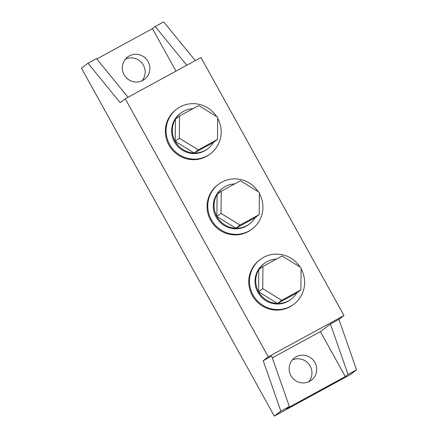 <?xml version="1.0" encoding="UTF-8"?>
<svg xmlns="http://www.w3.org/2000/svg" width="438" height="438" viewBox="0 0 438 438"><rect width="100%" height="100%" fill="white"/><g stroke="black" fill="none" stroke-linecap="round" stroke-linejoin="round"><path stroke-width="0.66" d="M192.961 108.684A22.36 21.851 52.9 0 0 180.872 113.015L180.144 113.568A22.36 21.851 52.9 0 0 174.461 141.857A22.36 21.851 52.9 0 0 207.147 149.205L207.875 148.657A22.36 21.851 52.9 0 0 213.35 142.525L194.16 152.999A22.36 21.851 52.9 0 0 207.875 148.657M179.542 116.01L179.328 138.173L198.304 149.862L217.494 139.388L217.702 117.225L198.726 105.536L179.542 116.01L175.397 119.147A22.36 21.851 52.9 0 0 175.184 141.31A22.36 21.851 52.9 0 0 194.16 152.999L175.184 141.31L175.397 119.147A22.36 21.851 52.9 0 1 180.872 113.015M234.664 183.911A22.36 21.851 52.9 0 0 222.575 188.241L221.847 188.794A22.36 21.851 52.9 0 0 216.158 217.084A22.36 21.851 52.9 0 0 248.85 224.437L249.578 223.884A22.36 21.851 52.9 0 0 255.053 217.752L235.863 228.225A22.36 21.851 52.9 0 0 249.578 223.884M221.239 191.236L221.026 213.399L240.002 225.088L259.192 214.615L259.406 192.452L240.429 180.763L221.239 191.236L217.095 194.373A22.36 21.851 52.9 0 0 216.887 216.536A22.36 21.851 52.9 0 0 235.863 228.225L216.887 216.536L217.095 194.373A22.36 21.851 52.9 0 1 222.575 188.241M276.362 259.137A22.36 21.851 52.9 0 0 264.273 263.473L263.545 264.021A22.36 21.851 52.9 0 0 257.856 292.316A22.36 21.851 52.9 0 0 290.547 299.663L291.275 299.11A22.36 21.851 52.9 0 0 296.75 292.984L277.561 303.457A22.36 21.851 52.9 0 0 291.275 299.11M262.937 266.463L262.729 288.626L281.705 300.315L300.895 289.846L301.103 267.684L282.127 255.995L262.937 266.463L258.798 269.6A22.36 21.851 52.9 0 0 258.584 291.763A22.36 21.851 52.9 0 0 277.561 303.457L258.584 291.763L258.798 269.6A22.36 21.851 52.9 0 1 264.273 263.473M216.607 116.552A27.966 27.331 52.9 0 0 176.76 109.095A27.966 27.331 52.9 0 0 169.643 144.485A27.966 27.331 52.9 0 0 210.536 153.678A27.966 27.331 52.9 0 0 217.691 118.364M176.76 109.095L176.032 109.642A27.966 27.331 52.9 0 0 168.915 145.038A27.966 27.331 52.9 0 0 209.813 154.231L210.536 153.678M258.305 191.778A27.966 27.331 52.9 0 0 218.458 184.321A27.966 27.331 52.9 0 0 211.346 219.712A27.966 27.331 52.9 0 0 252.239 228.904A27.966 27.331 52.9 0 0 259.395 193.591M218.458 184.321L217.73 184.874A27.966 27.331 52.9 0 0 210.618 220.265A27.966 27.331 52.9 0 0 251.511 229.457L252.239 228.904M300.008 267.005A27.966 27.331 52.9 0 0 260.161 259.553A27.966 27.331 52.9 0 0 253.044 294.944A27.966 27.331 52.9 0 0 293.936 304.136A27.966 27.331 52.9 0 0 301.092 268.817M260.161 259.553L259.433 260.101A27.966 27.331 52.9 0 0 252.315 295.491A27.966 27.331 52.9 0 0 293.208 304.684L293.936 304.136M124.107 74.706A13.983 13.666 52.9 0 0 144.551 79.305A13.983 13.666 52.9 0 0 148.11 61.61A13.983 13.666 52.9 0 0 127.666 57.011A13.983 13.666 52.9 0 0 124.107 74.706M125.503 59.064A13.983 13.666 -127.1 0 1 143.39 65.185A13.983 13.666 -127.1 0 1 141.994 80.827M290.909 375.623A13.983 13.666 52.9 0 0 311.352 380.217A13.983 13.666 52.9 0 0 314.911 362.522A13.983 13.666 52.9 0 0 294.462 357.928A13.983 13.666 52.9 0 0 290.909 375.623M292.305 359.981A13.983 13.666 -127.1 0 1 310.186 366.102A13.983 13.666 -127.1 0 1 308.79 381.739M200.96 57.493L125.252 98.807L268.286 356.839L343.989 315.524L200.96 57.493M343.989 315.524L338.902 319.379L356.554 369.831L350.011 374.786L274.308 416.1L81.446 68.169L87.989 63.214L120.165 102.656L125.252 98.807M195.266 60.597L163.692 21.9L155.2 26.537L186.769 65.235M338.902 319.379L330.411 324.01L348.057 374.468L345.297 376.56L286.578 408.605L289.343 406.508L280.846 411.145L274.308 416.1M289.343 406.508L271.691 356.056L263.2 360.693L280.846 411.145M175.988 71.115L152.435 28.629L96.809 58.982M152.435 28.629L155.2 26.537M128.055 97.28L96.48 58.577L87.989 63.214M356.554 369.831L348.057 374.468M268.286 356.839L263.2 360.693M345.297 376.56L320.381 331.61L330.411 324.01M320.381 331.61L272.316 357.841M300.895 289.846L296.75 292.984M262.729 288.626L258.584 291.763M281.705 300.315L277.561 303.457M259.192 214.615L255.053 217.752M221.026 213.399L216.887 216.536M240.002 225.088L235.863 228.225M217.494 139.388L213.35 142.525M179.328 138.173L175.184 141.31M198.304 149.862L194.16 152.999"/></g></svg>
